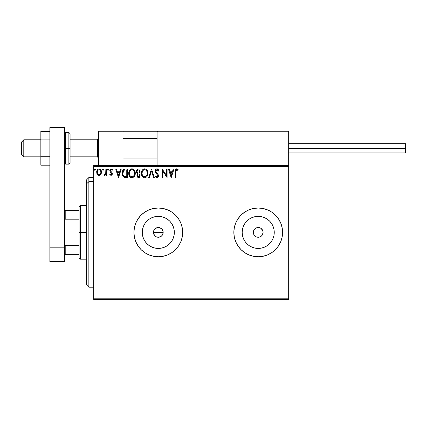 <?xml version="1.0" encoding="UTF-8"?>
<svg xmlns="http://www.w3.org/2000/svg" width="427" height="427" viewBox="0 0 427 427"><rect width="100%" height="100%" fill="white"/><g stroke="black" fill="none" stroke-linecap="round" stroke-linejoin="round"><path stroke-width="0.64" d="M161.641 228.829L163.082 231.434L162.804 234.258L163.178 232.384A4.873 4.873 0 0 1 158.305 237.257A4.873 4.873 0 0 1 153.432 232.384L154.254 235.096L156.431 236.889L158.3 237.257L161.011 236.441L162.351 235.101L161.657 235.923M174.029 235.512L174.339 232.384A16.034 16.034 0 0 1 158.305 248.423A16.034 16.034 0 0 1 142.271 232.384L142.575 229.256L143.488 226.251L144.972 223.476L146.968 221.047L149.397 219.051L152.167 217.573L155.177 216.66L158.305 216.35L161.433 216.66L164.438 217.573L167.213 219.051L169.642 221.047L171.638 223.476L173.116 226.251L174.029 229.256L174.339 232.384L174.029 235.512L173.116 238.522L171.638 241.292L169.642 243.726L167.213 245.717L164.438 247.201L161.433 248.114L158.305 248.423L155.177 248.114L152.167 247.201L149.397 245.717L146.968 243.726L144.972 241.292L143.488 238.522L142.575 235.512L142.271 232.384A16.034 16.034 0 0 1 158.305 216.35A16.034 16.034 0 0 1 174.339 232.384L174.029 229.256M273.942 235.512L274.251 232.384A16.034 16.034 0 0 1 258.218 248.423A16.034 16.034 0 0 1 242.184 232.384L242.488 229.256L243.401 226.251L244.884 223.476L246.881 221.047L249.309 219.051L252.079 217.573L255.09 216.66L258.218 216.35L261.345 216.66L264.356 217.573L267.126 219.051L269.554 221.047L271.551 223.476L273.029 226.251L273.942 229.256L274.251 232.384L273.942 235.512L273.029 238.522L271.551 241.292L269.554 243.726L267.126 245.717L264.356 247.201L261.345 248.114L258.218 248.423L255.09 248.114L252.079 247.201L249.309 245.717L246.881 243.726L244.884 241.292L243.401 238.522L242.488 235.512L242.184 232.384A16.034 16.034 0 0 1 258.218 216.35A16.034 16.034 0 0 1 274.251 232.384L273.942 229.256M267.558 254.892A24.371 24.371 0 0 0 282.589 232.384A24.371 24.371 0 0 1 258.218 256.755A24.371 24.371 0 0 1 233.847 232.384A24.371 24.371 0 0 0 234.316 237.129M253.462 256.285L258.218 256.755L262.973 256.285L267.542 254.898L271.753 252.651L275.447 249.619L278.479 245.925L280.731 241.714L282.119 237.14L282.589 232.384L282.119 227.634L280.731 223.059L278.479 218.848L275.447 215.155L271.753 212.123L267.542 209.87L262.973 208.483L258.218 208.018L253.462 208.483L248.893 209.87L244.676 212.123L240.988 215.155L237.956 218.848L235.704 223.059L234.316 227.634L233.847 232.384L234.316 237.14A24.371 24.371 0 0 0 244.671 252.64L248.893 254.898L253.462 256.285L258.218 256.755A24.371 24.371 0 0 0 267.532 254.908M244.687 252.656A24.371 24.371 0 0 0 248.877 254.892M248.904 254.908A24.371 24.371 0 0 0 258.207 256.755M167.646 254.892A24.371 24.371 0 0 0 182.671 232.384A24.371 24.371 0 0 1 158.305 256.755A24.371 24.371 0 0 1 133.934 232.384A24.371 24.371 0 0 0 134.404 237.129M153.549 256.285L158.305 256.755L163.061 256.285L167.63 254.898L171.841 252.651L175.534 249.619L178.566 245.925L180.818 241.714L182.206 237.14L182.671 232.384L182.206 227.634L180.818 223.059L178.566 218.848L175.534 215.155L171.841 212.123L167.63 209.87L163.061 208.483L158.305 208.018L153.549 208.483L148.98 209.87L144.764 212.123L141.07 215.155L138.044 218.848L135.791 223.059L134.404 227.634L133.934 232.384L134.404 237.14A24.371 24.371 0 0 0 144.753 252.64L148.98 254.898L153.549 256.285L158.305 256.755A24.371 24.371 0 0 0 167.619 254.908M144.774 252.656A24.371 24.371 0 0 0 148.964 254.892M148.991 254.908A24.371 24.371 0 0 0 158.294 256.755M261.666 228.941L260.924 228.333L262.722 230.521L263.091 232.384A4.873 4.873 0 0 1 258.218 237.257A4.873 4.873 0 0 1 253.344 232.384A4.873 4.873 0 0 1 258.218 227.511A4.873 4.873 0 0 1 263.091 232.384L262.269 235.096L262.722 234.252M163.082 233.339L162.356 235.096L161.011 236.441L159.255 237.166L156.437 236.889L154.857 235.832L153.523 233.334L153.523 231.434L154.355 229.529M154.857 235.832L154.067 234.791M156.431 236.889L155.524 236.393M158.305 237.257L157.211 237.134M159.25 237.166L158.929 237.22M161.006 236.441L160.669 236.649M162.804 234.258L162.356 235.096M93.726 299.402L288.679 299.402L93.726 299.402L93.726 166.589L288.679 166.589L288.679 298.185L93.726 298.185L93.726 299.402M288.679 165.372L93.726 165.372L93.726 298.185L288.679 298.185L288.679 299.402L288.679 166.589L93.726 166.589L93.726 165.372L288.679 165.372L288.679 166.589L288.679 131.254L288.679 165.372M100.852 174.339L101.455 171.569L100.905 170.01L100.142 169.215L99.08 168.916L98.029 169.215L96.817 171.024L97.03 173.832L98.557 175.3L99.614 175.3L100.516 174.75L101.487 172.124C101.509 170.357 100.703 169.284 99.08 168.916C97.463 169.289 96.662 170.357 96.678 172.124L97.313 174.344L99.08 175.369L100.852 174.339M105.864 169.028L106.52 169.028L105.864 169.028L105.715 173.474L105.368 174.269L104.535 174.494L104.225 175.155L105.111 175.267L105.864 174.344L105.864 175.257L106.52 175.257L106.52 169.028L106.52 175.257L106.52 169.028L105.864 169.028L105.763 173.261L104.225 175.155L104.722 175.369L105.864 174.344L105.864 175.257L106.52 175.257L105.864 175.257M111.068 175.369L112.018 174.824L112.301 173.485L111.949 172.524L110.614 171.28L110.508 170.336L111.26 169.684L112.157 170.341L112.536 169.759L111.185 168.916L110.305 169.311L109.819 170.405L110.091 171.814L111.65 173.618L111.169 174.584L110.187 173.949L109.798 174.483L110.337 175.075L111.068 175.369L112.317 173.736L112.104 172.775L110.454 170.688L111.26 169.684L112.157 170.341L112.536 169.759L111.185 168.916L109.798 170.72L110.017 171.681L111.66 173.762L111.025 174.606L110.187 173.949L109.798 174.483L111.068 175.369M125.426 169.028L123.627 169.476L122.693 170.635L122.191 172.433L122.346 174.83L122.821 176.036L123.953 177.178L127.406 177.557L127.406 169.028L125.426 169.028C123.147 169.338 122.058 170.72 122.154 173.186C122.058 174.931 122.698 176.287 124.086 177.248L127.406 177.557L127.406 169.028L127.406 177.557L126.114 177.557M138.385 169.028L140.088 169.028L137.948 169.071L136.645 170.165L136.448 172.124L137.718 173.629L137.104 174.435L136.944 175.855L137.878 177.376L140.088 177.557L140.088 169.028L140.088 177.557L140.088 169.028L138.385 169.028C137.051 169.231 136.378 170.037 136.373 171.446L137.718 173.629L136.918 175.444C136.928 176.783 137.585 177.488 138.882 177.557L140.088 177.557L138.882 177.557M149.445 177.557L148.729 177.557L151.462 169.028L148.729 177.557L149.445 177.557L151.516 171.083L153.592 177.557L154.307 177.557L151.569 169.028L154.307 177.557L151.569 169.028L148.729 177.557L149.445 177.557L151.516 171.083L153.592 177.557L154.307 177.557L153.592 177.557M166.445 169.028L166.445 175.374L162.18 169.028L162.18 177.557L162.836 177.557L162.836 171.195L167.101 177.557L167.101 169.028L166.445 169.028L167.101 169.028L166.445 169.028L166.445 175.374L162.18 169.028L162.18 177.557L162.836 177.557L162.836 171.195L167.101 177.557L167.101 169.028L166.962 177.557M175.737 171.884L176.212 169.839L176.975 169.754L177.92 170.448L178.251 169.791L176.639 168.809L175.759 169.113L175.251 169.903L175.081 177.557L175.737 177.557L175.737 171.884L176.65 169.684L177.92 170.448L178.251 169.791L176.639 168.809C175.337 169.252 174.819 170.245 175.081 171.798L175.081 177.557L175.737 177.557L175.769 170.891M234.316 237.14L235.704 241.714L237.956 245.925L240.988 249.619L244.676 252.651L240.988 249.619M134.404 237.14L135.791 241.714L138.044 245.925L141.07 249.619L144.764 252.651L141.07 249.619M173.271 169.028L173.986 169.028L171.254 177.557L173.986 169.028L173.271 169.028L172.396 171.761L169.999 171.761L169.124 169.028L168.409 169.028L171.147 177.557L173.986 169.028L173.271 169.028L172.396 171.761L169.999 171.761L169.124 169.028L168.409 169.028L171.147 177.557L168.409 169.028L169.124 169.028M157.504 168.905L158.897 170.672L156.981 168.809L155.892 169.273L155.204 170.715L155.604 172.631L157.776 175.524L157.595 176.548L157.136 176.879L156.549 176.789L155.802 175.807L155.289 176.33L156.65 177.744L158.097 177.109L158.438 175.444L157.99 174.275L156.052 171.964L155.908 170.613L157.029 169.684L158.364 171.104L158.897 170.672L158.214 169.428L157.333 168.852M147.961 173.255C147.993 170.827 146.899 169.343 144.673 168.809C142.453 169.364 141.358 170.859 141.401 173.293C141.358 175.753 142.469 177.248 144.721 177.776C146.931 177.194 148.009 175.689 147.961 173.255L147.171 170.341L146.119 169.236L144.865 168.814L143.915 168.916L142.645 169.754L141.828 171.046L141.412 172.908L141.583 174.83L142.191 176.244L143.258 177.354L144.337 177.749L145.767 177.541L146.744 176.81L147.582 175.401L147.95 173.64M135.279 173.255L134.847 171.013L134.019 169.732L132.744 168.916L131.228 168.916L129.963 169.754L129.141 171.046L128.73 172.908L128.895 174.83L129.509 176.244L130.571 177.354L132.797 177.653L134.516 176.191L135.279 173.255C135.311 170.827 134.211 169.343 131.986 168.809C129.765 169.364 128.676 170.859 128.719 173.293C128.676 175.753 129.781 177.248 132.039 177.776C134.249 177.194 135.327 175.689 135.279 173.255L135.268 172.871M120.569 169.028L121.284 169.028L118.546 177.557L121.284 169.028L120.569 169.028L119.693 171.761L117.297 171.761L116.422 169.028L115.706 169.028L118.439 177.557L121.284 169.028L120.569 169.028L119.693 171.761L117.297 171.761L116.422 169.028L115.706 169.028L118.439 177.557L115.706 169.028L116.422 169.028M107.503 169.626L108.052 168.916L108.597 169.626L108.463 169.156L107.93 168.932L107.535 169.38L107.641 170.095L108.111 170.336L108.597 169.626L108.052 170.341L108.597 169.626L108.052 168.916L107.503 169.626L108.052 170.341L107.503 169.626L108.052 168.916L108.591 169.503M103.558 169.754L103.083 168.921L102.608 169.161L102.507 169.871L102.96 170.336L103.435 170.101L103.569 169.626L103.019 170.341L103.569 169.626L103.019 168.916L102.475 169.626L103.019 170.341L102.475 169.626L103.019 168.916L103.569 169.626L103.019 168.916L102.475 169.626M95.365 169.626L95.056 168.985L94.586 168.985L94.41 170.095L94.879 170.336L95.333 169.871L94.821 170.341L95.365 169.626L94.821 168.916L94.271 169.626L94.821 170.341L94.271 169.626L94.821 168.916L95.365 169.626L94.821 168.916M155.535 228.376L158.305 227.511L161.15 228.429M161.011 228.333L160.264 227.922M240.988 215.155L244.676 212.123M275.447 249.619L271.753 252.651M260.924 228.333L260.08 227.885L260.924 228.333M259.168 227.607L260.08 227.885M254.77 228.941L253.713 230.521L255.511 228.333L258.218 227.511M254.77 235.832L256.349 236.889L254.77 235.832L253.713 234.252L253.344 232.384L253.713 230.521M258.218 237.257L259.168 237.166L256.349 236.889M261.666 235.832L262.269 235.096L260.924 236.441L259.168 237.166M144.753 212.128A24.371 24.371 0 0 0 133.934 232.384A24.371 24.371 0 0 1 158.305 208.018A24.371 24.371 0 0 1 182.671 232.384A24.371 24.371 0 0 0 182.206 227.644M182.201 227.623A24.371 24.371 0 0 0 171.851 212.128M175.534 215.155L171.841 212.123A24.371 24.371 0 0 0 167.646 209.876M167.619 209.865A24.371 24.371 0 0 0 158.316 208.018L153.293 208.536M158.294 208.018A24.371 24.371 0 0 0 148.991 209.865M148.964 209.876A24.371 24.371 0 0 0 144.774 212.118M163.061 208.483L158.305 208.018M158.305 256.755L163.317 256.232M244.671 212.128A24.371 24.371 0 0 0 233.847 232.384A24.371 24.371 0 0 1 258.218 208.018A24.371 24.371 0 0 1 282.589 232.384A24.371 24.371 0 0 0 282.119 227.644M282.114 227.623A24.371 24.371 0 0 0 271.764 212.128M275.447 215.155L271.753 212.123A24.371 24.371 0 0 0 267.558 209.876M267.532 209.865A24.371 24.371 0 0 0 258.228 208.018L253.206 208.536M258.207 208.018A24.371 24.371 0 0 0 248.904 209.865M248.877 209.876A24.371 24.371 0 0 0 244.687 212.118M262.973 208.483L258.218 208.018M258.218 256.755L263.229 256.232M244.884 223.476L246.881 221.047L249.309 219.051L246.881 221.047L244.884 223.476M267.126 219.051L269.554 221.047L271.551 223.476L269.554 221.047L267.126 219.051M271.551 241.292L269.554 243.726L267.126 245.717L269.554 243.726L271.551 241.292M249.309 245.717L246.881 243.726L244.884 241.292L246.881 243.726L249.309 245.717M261.345 216.66L258.218 216.35L255.09 216.66M242.488 229.256L242.184 232.384L242.488 235.512M255.09 248.114L258.218 248.423L261.345 248.114M171.638 223.476L169.642 221.047L167.213 219.051M161.433 216.66L158.305 216.35L155.177 216.66M149.397 219.051L146.968 221.047L144.972 223.476M142.575 229.256L142.271 232.384L142.575 235.512M144.972 241.292L146.968 243.726L149.397 245.717M155.177 248.114L158.305 248.423L161.433 248.114M167.213 245.717L169.642 243.726L171.638 241.292M153.8 234.252L153.432 232.384L153.8 230.521L153.432 232.384A4.873 4.873 0 0 1 158.305 227.511A4.873 4.873 0 0 1 163.178 232.384L162.804 230.516L163.178 232.384L153.432 232.384L163.178 232.384M154.254 229.678L155.599 228.333L154.254 229.678M160.173 227.885L158.305 227.511L156.442 227.885L157.355 227.607M158.305 227.511L159.255 227.607M162.356 229.678L161.748 228.941M156.442 227.885L155.593 228.333M175.737 177.557L175.081 177.557M175.086 171.387L175.102 170.981M175.102 170.933L175.134 170.517M175.145 170.426L175.251 169.909M175.273 169.839L175.406 169.551M178.251 169.791L177.92 170.448L177.52 170.111M177.723 170.272L176.484 169.7M177.189 169.871L176.762 169.69M177.077 169.807L176.65 169.684M175.903 170.25L175.775 170.821M171.2 175.497L170.282 172.636L172.118 172.636L171.2 175.497L170.282 172.636L172.118 172.636L171.2 175.497M162.836 177.557L162.18 177.557L162.329 169.028M157.28 169.722L158.364 171.104L158.897 170.672L158.262 170.864M155.855 170.869L157.029 169.684L156.325 169.951M155.962 171.766L156.159 172.15M156.837 173.01L156.052 171.964M155.289 176.33L155.802 175.807L155.289 176.33L156.939 177.776L158.46 175.785L158.123 174.483L157.136 173.325M157.59 173.8L157.889 174.147M158.438 176.132L158.374 176.468M158.374 176.474L158.097 177.104M156.645 177.739L156.266 177.579M156.842 176.89L155.903 175.993M156.549 176.789L156.063 176.26M157.76 176.191L156.944 176.901M157.494 174.84L157.776 175.524M156.981 168.809C155.791 169.065 155.193 169.834 155.182 171.115L157.216 174.499M156.319 173.575L156.079 173.298M156.058 173.277L155.818 172.962M155.423 172.273L155.209 171.51M155.204 170.715L155.321 170.218M155.433 169.935L155.898 169.273M156.218 169.017L156.768 168.82M158.897 170.672L158.759 170.341M147.95 173.65L147.918 174.013M147.779 174.776L147.689 175.091M147.582 175.406L147.198 176.191M146.984 176.511L146.744 176.805M145.484 177.653L145.959 177.44M144.337 177.749L143.525 177.504M143.258 177.354L142.89 177.072M142.661 176.847L142.191 176.239M141.833 175.561L141.716 175.273M141.561 174.744L141.444 174.077M141.412 172.908L141.502 172.124M141.695 171.398L141.823 171.056M142.191 170.346L142.399 170.047M142.645 169.754L143.499 169.087M144.865 168.814L146.119 169.236M146.199 169.289L146.696 169.727M146.947 170.026L147.16 170.325M147.262 170.49L147.523 171.003M147.603 171.195L147.779 171.734M144.54 169.69L144.694 169.684C146.466 170.127 147.336 171.318 147.304 173.255L147.272 172.657M144.999 169.706L145.623 169.903L144.999 169.706M146.317 170.448L146.723 170.987M147.208 172.241L147.304 173.255C147.347 175.214 146.477 176.426 144.694 176.901C142.906 176.447 142.026 175.246 142.058 173.298L142.068 173.602L142.058 173.298C142.015 171.328 142.896 170.122 144.694 169.684M146.973 175.07L146.445 175.972M142.095 173.912L142.068 173.602M142.682 175.652L145.004 176.874L143.152 176.223L142.202 174.52M143.798 169.887L144.086 169.775M142.202 172.065L142.058 173.298L142.394 171.478L143.178 170.314L142.543 171.158M145.975 170.127L146.312 170.437M145.121 176.853L145.474 176.735M145.586 176.677L145.004 176.874M146.819 175.401L145.853 176.522M147.272 173.874L147.166 174.483M138.679 177.552L138.113 177.461M137.846 177.36L137.542 177.141M137.403 176.992L137.184 176.639M137.03 176.25L136.944 175.86M137.104 174.44L136.96 174.931M137.409 173.474L137.136 173.282M136.886 173.031L136.699 172.759M136.571 172.492L136.453 172.134M136.491 170.57L136.645 170.165M136.683 170.095L137.168 169.46M137.297 172.396L137.622 172.748L137.088 171.937L137.136 170.811L137.03 171.446C137.088 170.4 137.638 169.887 138.684 169.903L139.432 169.903L139.432 173.074L138.06 172.972L139.101 173.074L138.06 172.972L137.062 171.83M138.631 176.677L137.574 175.428L137.633 175.913L137.574 175.428C137.611 174.435 138.118 173.938 139.101 173.949L138.492 174.002L139.432 173.949L139.432 176.682L138.199 176.586M138.204 174.109L138.492 174.002M137.734 174.659L137.574 175.428L137.969 174.296M137.788 170.037L138.188 169.93M137.136 170.811L137.27 170.533M137.857 176.351L137.633 175.913M139.101 173.949L139.432 173.949L139.432 176.682L138.754 176.682M135.268 173.645L135.236 174.013M135.097 174.771L135.007 175.091M134.895 175.406L134.729 175.796M134.724 175.812L134.516 176.191M134.302 176.511L134.057 176.81M133.08 177.541L132.802 177.653M131.27 177.669L130.843 177.504M130.571 177.354L130.208 177.072M129.973 176.847L129.509 176.25M129.146 175.561L129.034 175.273M128.874 174.739L128.762 174.067M128.719 173.293L128.73 172.908M128.762 172.519L128.821 172.124M128.895 171.777L128.762 172.529M129.007 171.398L129.135 171.056M129.493 170.368L129.712 170.058M129.968 169.743L130.817 169.087M131.233 168.916L131.607 168.836M132.178 168.814L132.738 168.916M133.518 169.295L134.014 169.732M134.254 170.01L134.478 170.325M134.58 170.49L135.092 171.739M129.52 172.065L129.376 173.298C129.333 171.328 130.208 170.122 132.012 169.684L131.697 169.706L132.012 169.684C133.784 170.127 134.654 171.318 134.622 173.255C134.66 175.214 133.79 176.426 132.012 176.901L130.849 176.532L130 175.652L132.012 176.901C130.219 176.447 129.344 175.246 129.376 173.298L129.712 171.478L130.491 170.314L129.861 171.158M132.162 169.69L132.616 169.77M129.376 173.298L129.381 173.602L129.376 173.298M129.408 173.912L129.381 173.602M131.11 169.887L131.399 169.775M134.526 172.241L134.59 172.657M133.635 170.448L134.035 170.987M133.293 170.127L133.624 170.437M132.012 176.901L132.317 176.874L132.012 176.901M132.439 176.853L132.786 176.735M132.904 176.677L132.317 176.874M134.286 175.07L133.165 176.522M125.597 177.547L124.326 177.344M123.825 177.109L123.43 176.805M122.827 176.041L122.565 175.502M122.442 175.177L122.346 174.846M122.341 174.808L122.181 173.773M122.154 173.186L124.545 169.108M124.679 169.081L125.047 169.039M122.319 171.691L122.245 172.06M123.029 171.665L122.928 172.044M123.419 170.859L123.958 170.304M124.39 170.079L126.75 169.903L126.75 176.682L124.433 176.442C123.27 175.705 122.725 174.622 122.811 173.186L124.289 170.117L124.716 169.994M125.842 176.671L125.362 176.639M122.885 174.147L122.832 173.666M123.141 175.043L122.992 174.616M123.371 175.497L123.152 175.07M124.214 176.335L123.504 175.7M123.206 171.227L122.901 172.161M118.498 175.497L117.574 172.636L119.411 172.636L118.498 175.497L117.574 172.636L119.411 172.636L118.498 175.497M109.798 174.483L110.187 173.949L110.347 174.168M111.5 174.312L111.65 173.912M111.65 173.906L111.298 172.94M111.5 173.197L111.66 173.762L110.844 172.556M110.017 171.681L109.808 170.56M110.871 168.959L111.185 168.916M111.596 168.98L111.959 169.156M111.97 169.161L112.306 169.455M112.536 169.759L112.157 170.341L111.538 169.743M110.78 169.882L110.454 170.688L111.308 171.921L110.454 170.688L110.614 171.28M112.157 172.887L112.317 173.736M112.248 174.301L112.157 174.568M112.018 174.824L111.607 175.225M110.454 170.688L110.508 170.336M107.641 169.161L107.924 168.937M108.175 168.937L108.463 169.156M105.501 174.937L105.111 175.267M104.337 175.235L104.535 174.494L105.042 174.558M104.535 174.494L104.828 174.606L104.535 174.494M105.656 173.677L105.8 172.999M105.821 172.727L105.859 171.91M105.848 172.193L105.864 171.12M100.222 175.006L99.87 175.209M98.6 175.31L98.119 175.118M97.313 174.344L97.03 173.832M97.041 173.864L96.838 173.33M96.828 173.277L96.715 172.721M96.71 171.579L97.26 170.015M97.591 169.578L97.874 169.322M99.358 168.932L99.624 168.985M100.35 169.364L101.151 170.464M101.263 170.752L101.354 171.03M101.455 172.711L101.343 173.282L101.455 172.711M101.482 171.846L101.455 171.569M97.858 170.357L99.085 169.684L98.141 170.053M100.836 172.118L100.735 171.296L100.836 172.118C100.863 173.442 100.281 174.275 99.085 174.606C97.89 174.269 97.308 173.442 97.335 172.118L97.356 172.545L97.335 172.118C97.303 170.8 97.89 169.989 99.085 169.684C100.281 169.989 100.863 170.8 100.836 172.118L100.825 172.332M98.674 174.536L98.306 174.349M98.301 174.344L97.559 173.346M97.559 173.351L97.724 173.677M97.431 171.296L97.746 170.533M99.491 169.743L100.244 170.266M99.603 174.499L99.294 174.584M146.68 170.923L147.272 172.647M138.684 169.903L139.432 169.903L139.432 173.074L139.101 173.074M129.989 170.928L130.192 170.64M134.286 171.462L134.478 172.044M134.59 173.874L134.478 174.483M130 175.652L129.52 174.52M126.045 169.903L126.75 169.903L126.75 176.682L126.317 176.682M100.425 170.528L100.735 171.296M100.74 172.951L100.639 173.271M97.431 172.951L97.356 172.54M98.6 131.254L122.971 131.254L98.6 131.254L98.6 165.372L98.6 131.254M122.971 165.372L122.971 131.254L122.971 165.372M264.308 131.254L288.679 131.254L264.308 131.254M23.789 139.907L21.35 142.308L21.35 154.403L21.35 142.223L23.789 139.907L23.789 156.842L23.789 139.907L40.848 139.907L23.789 139.907M98.6 138.706L97.383 139.907L97.383 156.842L97.383 139.907L70.087 139.907L97.383 139.907L98.6 138.706M157.088 138.706L122.971 138.706L157.088 138.706M123.184 131.468L122.971 131.986L123.024 131.708L122.971 131.986L157.088 131.986L157.088 165.372L157.088 131.986L288.679 131.986L287.947 131.254L157.819 131.254L287.947 131.254L288.679 131.986L157.088 131.986L157.819 131.254L157.141 131.708M288.465 131.468L288.679 131.986M123.702 131.254L182.185 131.254L123.702 131.254M122.971 131.986L157.088 131.986M288.679 148.313L405.65 148.313L405.65 143.68L405.65 148.313L288.679 148.313M405.65 152.941L405.65 148.313L405.65 152.941L288.679 152.941M49.863 156.757L40.848 156.757L40.848 139.869L49.863 139.869L40.848 139.869L40.848 131.431L49.863 131.431L40.848 131.431L40.848 156.757L49.863 156.757M40.848 165.196L49.863 165.196L40.848 165.196L40.848 156.757L40.848 165.196M49.863 261.628L49.863 127.598L64.482 127.598L64.482 247.836L64.482 127.598L49.863 127.598L49.863 247.836L64.482 247.836L49.863 247.836L49.863 261.628L64.482 261.628L64.482 247.836L64.482 261.628L49.863 261.628M64.482 162.933L65.699 164.155L65.699 148.313L65.699 164.155L68.87 164.155L70.087 162.933L70.087 148.313L68.87 148.313L68.87 164.155L68.87 148.313L64.482 148.313L65.699 148.313L65.699 132.471L65.699 148.313L70.087 148.313L70.087 133.694L68.87 132.471L68.87 148.313L68.87 132.471L65.699 132.471L64.482 133.694M70.087 162.933L70.087 133.971M88.853 181.71L88.853 177.557L88.853 181.71L93.726 181.71L88.853 181.71L88.853 287.216L88.853 181.71L86.414 183.962L88.853 181.71M86.414 179.991L86.414 183.962L86.414 179.991L88.853 177.557L93.726 177.557M86.414 284.777L86.414 183.962L86.414 284.777L88.853 287.216L93.726 287.216M79.107 210.452L79.107 232.384L80.324 232.384L80.324 205.579L80.324 232.384L86.414 232.384L80.324 232.384L80.324 259.194L80.324 232.384L79.107 232.384L79.107 206.796L79.107 210.452L64.482 210.452L65.214 210.452L65.214 219.206L79.107 219.206L65.214 219.206L65.214 210.452L79.107 210.452M79.107 245.568L79.107 232.384L79.107 257.972L79.107 245.568L65.214 245.568L64.482 244.084L65.214 245.568L65.214 254.316L79.107 254.316L65.214 254.316L65.214 245.568L79.107 245.568M64.482 220.69L65.214 219.206L64.482 220.69M64.482 254.316L65.214 254.316L64.482 254.316M40.848 156.842L23.789 156.842L21.35 154.403M98.6 158.059L97.383 156.842L70.087 156.842M122.971 158.059L157.088 158.059M122.971 138.567L157.088 138.567M98.6 138.567L97.383 139.784L70.087 139.784M40.848 139.784L23.789 139.784L21.35 142.223M288.679 143.68L405.65 143.68M79.107 206.796L80.324 205.579L86.414 205.579M86.414 259.194L80.324 259.194L79.107 257.972"/></g></svg>
